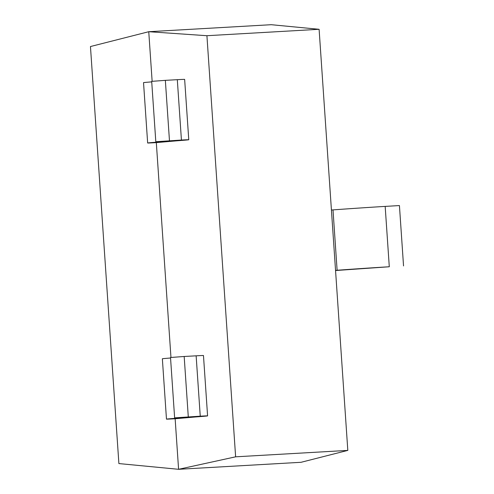 <?xml version="1.0" encoding="UTF-8"?>
<svg xmlns="http://www.w3.org/2000/svg" width="494" height="494" viewBox="0 0 494 494"><rect width="100%" height="100%" fill="white"/><g stroke="black" fill="none" stroke-linecap="round" stroke-linejoin="round"><path stroke-width="0.74" d="M347.813 450.398L235.626 456.82L206.918 35.71L319.105 29.294L347.813 450.398L301.068 462.291L178.587 469.3L175.142 418.751L174.672 418.776A37.544 0.327 -3.9 0 1 166.472 419.134A37.544 0.327 -3.9 0 1 177.155 418.171L190.987 417.016L174.629 417.856L200.249 416.183A41.502 0.364 -3.9 0 1 207.585 415.886A41.502 0.364 -3.9 0 1 195.785 416.942L175.142 418.751M152.14 81.331L148.756 31.709L90.458 46.541L118.887 463.57L178.587 469.3L235.626 456.82M170.961 357.465L156.314 142.612L155.845 142.643A37.544 0.327 -3.9 0 1 147.65 142.994A37.544 0.327 -3.9 0 1 158.327 142.037L172.165 140.883L155.808 141.722L181.428 140.043A41.502 0.364 -3.9 0 1 188.764 139.746A41.502 0.364 -3.9 0 1 176.957 140.809L156.314 142.612M206.918 35.71L148.756 31.709L271.231 24.7L319.105 29.294M166.472 419.134L162.359 358.774A37.544 0.327 -3.9 0 1 170.554 358.008M188.288 416.843L184.176 356.483L170.516 357.502L174.629 417.856M184.176 356.483L196.137 355.822A41.502 0.364 -3.9 0 1 203.472 355.526L207.585 415.886M147.65 142.994L143.532 82.634A37.544 0.327 -3.9 0 1 151.726 81.874M169.467 140.704L165.348 80.349L151.689 81.362L155.808 141.722M165.348 80.349L177.309 79.682A41.502 0.364 -3.9 0 1 184.645 79.392L188.764 139.746M335.55 270.539A37.544 0.327 176.1 0 0 337.581 270.391L389.291 266.76A41.502 0.364 176.1 0 0 337.112 270.255L335.537 270.372M331.425 210.012L332.999 209.894A41.502 0.364 176.1 0 1 385.172 206.399L399.43 205.566L403.542 265.926M177.124 417.72L177.155 418.171M183.898 417.344L183.916 417.652M196.137 355.822L200.249 416.183M158.296 141.58L158.327 142.037M165.07 141.204L165.089 141.512M177.309 79.682L181.428 140.043M385.172 206.399L389.291 266.76M332.999 209.894L337.112 270.255"/></g></svg>
